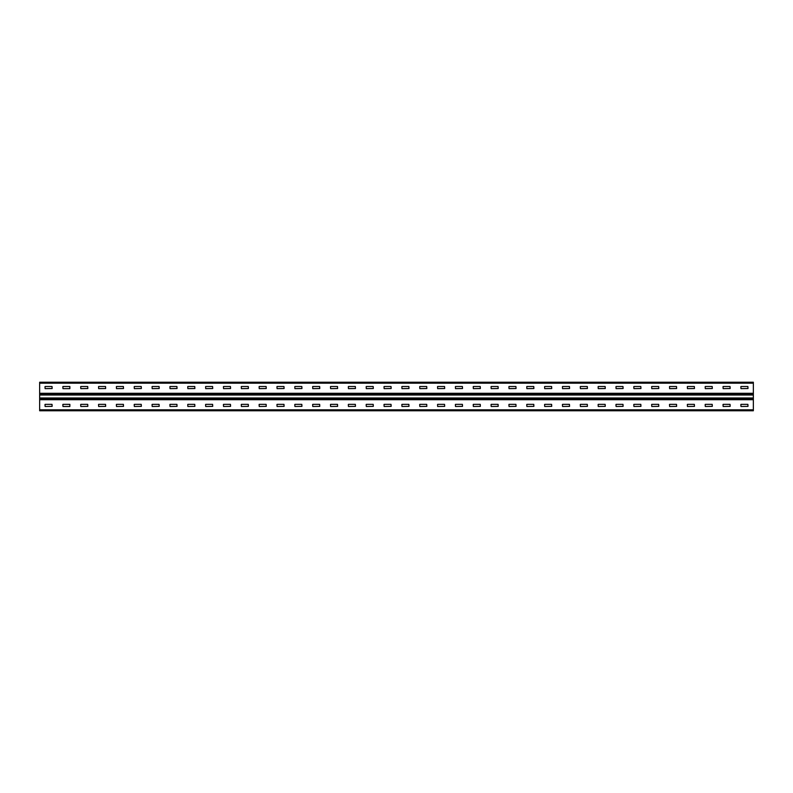 <?xml version="1.0" encoding="UTF-8"?>
<svg xmlns="http://www.w3.org/2000/svg" width="793" height="793" viewBox="0 0 793 793"><rect width="100%" height="100%" fill="white"/><g stroke="black" fill="none" stroke-linecap="round" stroke-linejoin="round"><path stroke-width="1.19" d="M753.35 393.288L753.35 410.774L39.65 410.774L39.65 382.226L753.35 382.226L753.35 393.288L39.65 393.288M740.979 404.351L747.878 404.351L747.997 406.373L740.979 406.492L740.86 404.47M723.137 404.351L730.036 404.351L730.155 406.373L723.137 406.492L723.018 404.47M705.294 404.351L712.193 404.351L712.312 406.373L705.294 406.492L705.175 404.47M687.452 404.351L694.351 404.351L694.47 406.373L687.452 406.492L687.333 404.47M669.609 404.351L676.508 404.351L676.627 406.373L669.609 406.492L669.49 404.47M651.767 404.351L658.666 404.351L658.785 406.373L651.767 406.492L651.648 404.47M633.924 404.351L640.823 404.351L640.942 406.373L633.924 406.492L633.805 404.47M616.082 404.351L622.981 404.351L623.1 406.373L616.082 406.492L615.963 404.47M598.239 404.351L605.138 404.351L605.257 406.373L598.239 406.492L598.12 404.47M580.397 404.351L587.296 404.351L587.415 406.373L580.397 406.492L580.278 404.47M562.554 404.351L569.453 404.351L569.572 406.373L562.554 406.492L562.435 404.47M544.712 404.351L551.611 404.351L551.73 406.373L544.712 406.492L544.593 404.47M526.869 404.351L533.768 404.351L533.887 406.373L526.869 406.492L526.75 404.47M509.027 404.351L515.926 404.351L516.045 406.373L509.027 406.492L508.908 404.47M491.184 404.351L498.083 404.351L498.202 406.373L491.184 406.492L491.065 404.47M473.342 404.351L480.241 404.351L480.36 406.373L473.342 406.492L473.223 404.47M455.499 404.351L462.398 404.351L462.517 406.373L455.499 406.492L455.38 404.47M437.657 404.351L444.556 404.351L444.675 406.373L437.657 406.492L437.538 404.47M419.814 404.351L426.713 404.351L426.832 406.373L419.814 406.492L419.695 404.47M401.972 404.351L408.871 404.351L408.99 406.373L401.972 406.492L401.853 404.47M384.129 404.351L391.028 404.351L391.147 406.373L384.129 406.492L384.01 404.47M366.287 404.351L373.186 404.351L373.305 406.373L366.287 406.492L366.168 404.47M348.444 404.351L355.343 404.351L355.462 406.373L348.444 406.492L348.325 404.47M330.602 404.351L337.501 404.351L337.62 406.373L330.602 406.492L330.483 404.47M312.759 404.351L319.658 404.351L319.777 406.373L312.759 406.492L312.64 404.47M294.917 404.351L301.816 404.351L301.935 406.373L294.917 406.492L294.798 404.47M277.074 404.351L283.973 404.351L284.092 406.373L277.074 406.492L276.955 404.47M259.232 404.351L266.131 404.351L266.25 406.373L259.232 406.492L259.113 404.47M241.389 404.351L248.288 404.351L248.407 406.373L241.389 406.492L241.27 404.47M223.547 404.351L230.446 404.351L230.565 406.373L223.547 406.492L223.428 404.47M205.704 404.351L212.603 404.351L212.722 406.373L205.704 406.492L205.585 404.47M187.862 404.351L194.761 404.351L194.88 406.373L187.862 406.492L187.743 404.47M170.019 404.351L176.918 404.351L177.037 406.373L170.019 406.492L169.9 404.47M152.177 404.351L159.076 404.351L159.195 406.373L152.177 406.492L152.058 404.47M134.334 404.351L141.233 404.351L141.352 406.373L134.334 406.492L134.215 404.47M116.492 404.351L123.391 404.351L123.51 406.373L116.492 406.492L116.373 404.47M98.649 404.351L105.548 404.351L105.667 406.373L98.649 406.492L98.53 404.47M80.807 404.351L87.706 404.351L87.825 406.373L80.807 406.492L80.688 404.47M62.964 404.351L69.863 404.351L69.863 406.492L62.964 406.492L62.845 404.47M45.122 404.351L52.021 404.351L52.14 406.373L45.122 406.492L45.003 404.47M740.979 386.508L747.878 386.508L747.997 388.53L740.979 388.649L740.86 386.627M723.137 386.508L730.036 386.508L730.155 388.53L723.137 388.649L723.018 386.627M705.294 386.508L712.193 386.508L712.312 388.53L705.294 388.649L705.175 386.627M687.452 386.508L694.351 386.508L694.47 388.53L687.452 388.649L687.333 386.627M669.609 386.508L676.508 386.508L676.627 388.53L669.609 388.649L669.49 386.627M651.767 386.508L658.666 386.508L658.785 388.53L651.767 388.649L651.648 386.627M633.924 386.508L640.823 386.508L640.942 388.53L633.924 388.649L633.805 386.627M616.082 386.508L622.981 386.508L623.1 388.53L616.082 388.649L615.963 386.627M598.239 386.508L605.138 386.508L605.257 388.53L598.239 388.649L598.12 386.627M580.397 386.508L587.296 386.508L587.415 388.53L580.397 388.649L580.278 386.627M562.554 386.508L569.453 386.508L569.572 388.53L562.554 388.649L562.435 386.627M544.712 386.508L551.611 386.508L551.73 388.53L544.712 388.649L544.593 386.627M526.869 386.508L533.768 386.508L533.887 388.53L526.869 388.649L526.75 386.627M509.027 386.508L515.926 386.508L516.045 388.53L509.027 388.649L508.908 386.627M491.184 386.508L498.083 386.508L498.202 388.53L491.184 388.649L491.065 386.627M473.342 386.508L480.241 386.508L480.36 388.53L473.342 388.649L473.223 386.627M455.499 386.508L462.398 386.508L462.517 388.53L455.499 388.649L455.38 386.627M437.657 386.508L444.556 386.508L444.675 388.53L437.657 388.649L437.538 386.627M419.814 386.508L426.713 386.508L426.832 388.53L419.814 388.649L419.695 386.627M401.972 386.508L408.871 386.508L408.99 388.53L401.972 388.649L401.853 386.627M384.129 386.508L391.028 386.508L391.147 388.53L384.129 388.649L384.01 386.627M366.287 386.508L373.186 386.508L373.305 388.53L366.287 388.649L366.168 386.627M348.444 386.508L355.343 386.508L355.462 388.53L348.444 388.649L348.325 386.627M330.602 386.508L337.501 386.508L337.62 388.53L330.602 388.649L330.483 386.627M312.759 386.508L319.658 386.508L319.777 388.53L312.759 388.649L312.64 386.627M294.917 386.508L301.816 386.508L301.935 388.53L294.917 388.649L294.798 386.627M277.074 386.508L283.973 386.508L284.092 388.53L277.074 388.649L276.955 386.627M259.232 386.508L266.131 386.508L266.25 388.53L259.232 388.649L259.113 386.627M241.389 386.508L248.288 386.508L248.407 388.53L241.389 388.649L241.27 386.627M223.547 386.508L230.446 386.508L230.565 388.53L223.547 388.649L223.428 386.627M205.704 386.508L212.603 386.508L212.722 388.53L205.704 388.649L205.585 386.627M187.862 386.508L194.761 386.508L194.88 388.53L187.862 388.649L187.743 386.627M170.019 386.508L176.918 386.508L177.037 388.53L170.019 388.649L169.9 386.627M152.177 386.508L159.076 386.508L159.195 388.53L152.177 388.649L152.058 386.627M134.334 386.508L141.233 386.508L141.352 388.53L134.334 388.649L134.215 386.627M116.492 386.508L123.391 386.508L123.51 388.53L116.492 388.649L116.373 386.627M98.649 386.508L105.548 386.508L105.667 388.53L98.649 388.649L98.53 386.627M80.807 386.508L87.706 386.508L87.825 388.53L80.807 388.649L80.688 386.627M62.964 386.508L69.863 386.508L69.863 388.649L62.964 388.649L62.845 386.627M45.122 386.508L52.021 386.508L52.14 388.53L45.122 388.649L45.003 386.627M753.35 409.822L39.65 409.822M753.35 399.712L39.65 399.712M753.35 383.178L39.65 383.178M753.35 394.23L39.65 394.23M753.35 398.77L39.65 398.77M753.35 398.463L39.65 398.463M753.35 397.987L39.65 397.987M753.35 395.013L39.65 395.013M753.35 394.537L39.65 394.537"/></g></svg>
